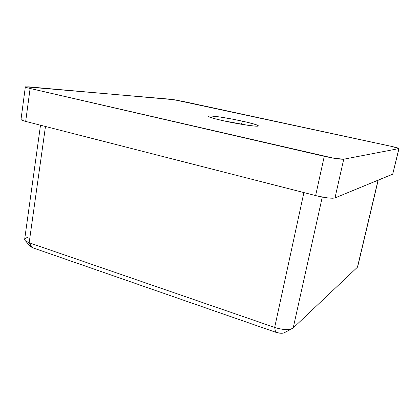 <?xml version="1.0" encoding="UTF-8"?>
<svg xmlns="http://www.w3.org/2000/svg" width="420" height="420" viewBox="0 0 420 420"><rect width="100%" height="100%" fill="white"/><g stroke="black" fill="none" stroke-linecap="round" stroke-linejoin="round"><path stroke-width="0.63" d="M242.755 121.238C253.964 123.753 259.093 125.37 258.153 126.079C256.436 126.84 237.673 123.995 223.041 120.698L214.783 118.703L208.336 116.529L208.089 116.135L210.436 115.925L219.902 116.991L233.478 119.327L246.981 122.199L256.247 124.735L258.421 125.816L256.772 126.184L254.515 126.063L247.511 125.228L223.041 120.698C214.562 118.781 209.633 117.374 208.252 116.471C205.433 114.608 226.296 117.558 242.755 121.238L241.038 124.215L242.755 121.238M399 148.543L392.721 174.19L334.987 197.93L343.733 159.206L398.885 148.601L392.721 174.19L399 148.543C398.601 148.118 395.635 147.294 390.101 146.076L182.532 101.294L170.373 99.215L25.442 86.819L26.791 87.607L30.114 88.473L333.637 158.188L343.733 159.206L398.885 148.601L392.075 146.512L174.09 99.713L28.634 86.851L25.337 86.914C25.379 87.218 26.969 87.738 30.114 88.473L324.277 156.303L315.625 195.578L318.701 196.313L327.716 197.899L332.346 198.235L334.987 197.93L392.852 174.074M24.329 118.96L21.719 119.086M21.116 119.301L21.026 119.6L22.412 120.414L25.683 121.417L315.625 195.578L25.683 121.417L30.114 88.473L25.683 121.417C22.58 120.608 21.016 119.957 21 119.464L25.337 86.919M32.545 247.711L30.408 246.435L32.545 247.711L275.588 332.209L32.545 247.711L29.164 242.76L45.476 126.478L29.164 242.76L32.545 247.711M30.298 246.194L30.597 245.49M284.204 332.829L282.345 333.244L279.804 333.175L275.588 332.209C279.043 333.317 281.841 333.554 283.983 332.918L284.655 332.561M378.2 180.159L357.646 266.863L378.058 180.222L357.441 267.204L293.186 327.989L322.282 197.048L293.186 327.989L291.622 328.897C287.343 330.146 281.694 329.658 274.669 327.432L29.164 242.76L25.442 240.854C23.909 239.342 24.686 238.192 27.783 237.416M40.504 125.207L24.659 239.363C24.586 240.524 26.087 241.658 29.164 242.76L274.669 327.432L275.588 332.209L274.669 327.432L303.891 192.575L274.669 327.432C283.447 330.078 289.621 330.267 293.186 327.989L357.441 267.204M334.987 197.93L343.733 159.206C340.531 159.416 334.047 158.45 324.277 156.303L315.625 195.578C325.253 197.867 331.706 198.655 334.987 197.93M283.983 332.918L291.622 328.897M30.692 246.75L25.442 240.854"/></g></svg>
